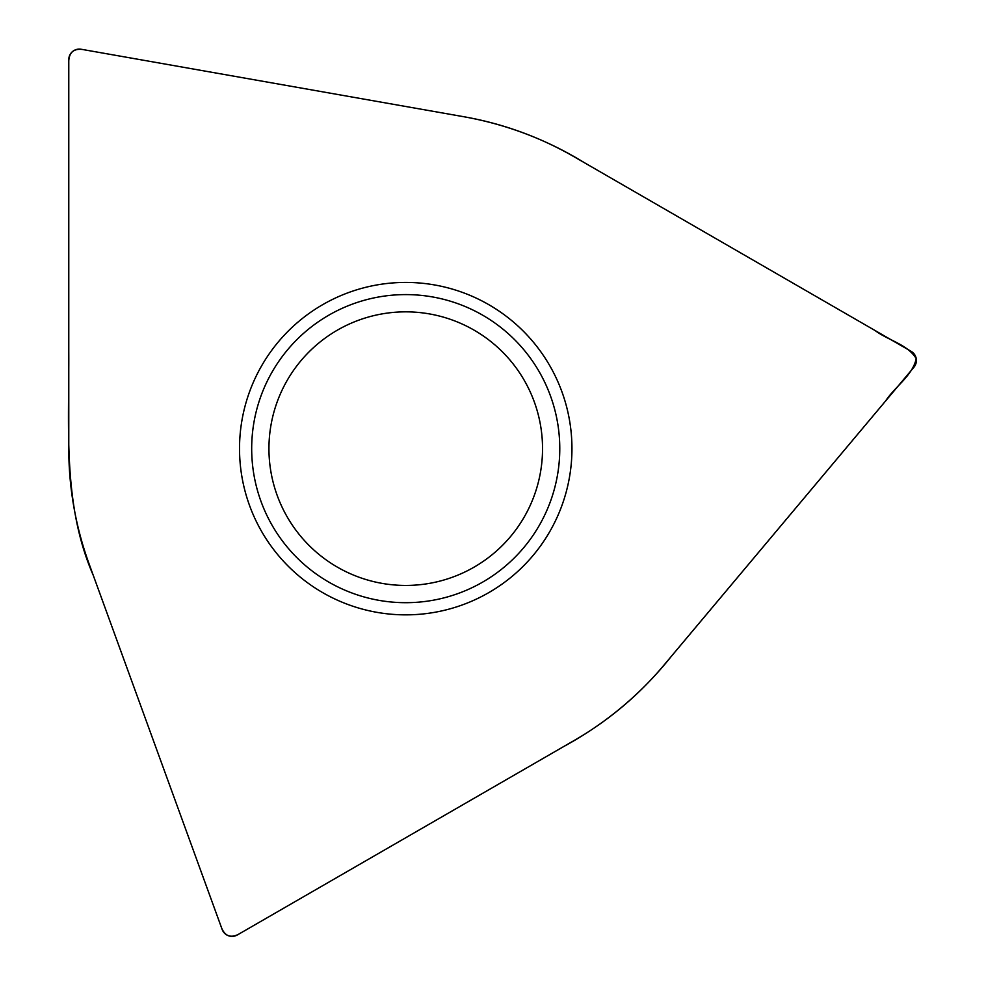 <?xml version="1.0" encoding="UTF-8"?>
<svg xmlns="http://www.w3.org/2000/svg" width="985" height="985" viewBox="0 0 985 985"><rect width="100%" height="100%" fill="white"/><g stroke="black" fill="none" stroke-linecap="round" stroke-linejoin="round"><path stroke-width="1.48" d="M68.778 448.643A336.956 336.956 0 0 0 89.093 563.888L222.154 929.458A10.527 10.527 0 0 0 237.311 934.974L574.218 740.461A336.956 336.956 0 0 0 663.865 665.244L913.92 367.233A10.527 10.527 0 0 0 911.125 351.337L574.218 156.824A336.956 336.956 0 0 0 464.243 116.809L81.127 49.25A10.527 10.527 0 0 0 68.778 59.617L68.778 448.643M559.775 448.643A154.042 154.042 0 0 1 328.707 582.049A154.042 154.042 0 0 1 328.707 315.237A154.042 154.042 0 0 1 559.775 448.643M571.953 448.643A166.219 166.219 0 0 0 322.624 304.697A166.219 166.219 0 0 0 322.624 592.588A166.219 166.219 0 0 0 571.953 448.643M542.538 448.643A136.804 136.804 0 0 0 337.338 330.172A136.804 136.804 0 0 0 337.338 567.114A136.804 136.804 0 0 0 542.538 448.643M464.243 116.809L82.334 49.459C73.85 48.524 69.332 52.316 68.778 60.836L68.778 351.386C69.27 426.48 62.4 504.554 93.255 575.314L221.736 928.313C225.171 936.119 230.712 938.139 238.358 934.371L563.691 746.544C605.837 723.667 641.826 693.452 671.671 655.924L885.613 400.957C895.02 386.563 912.664 375.531 916.222 358.626C907.727 344.393 888.101 340.379 874.975 330.467L584.745 162.907C547.463 139.944 507.3 124.578 464.243 116.809"/></g></svg>
